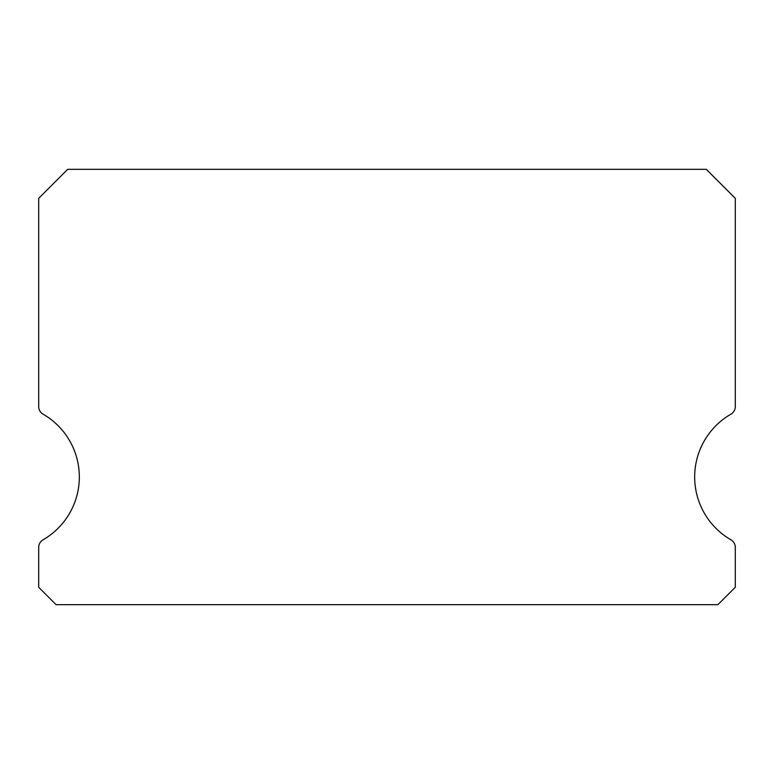 <?xml version="1.0" encoding="UTF-8"?>
<svg xmlns="http://www.w3.org/2000/svg" width="774" height="774" viewBox="0 0 774 774"><rect width="100%" height="100%" fill="white"/><g stroke="black" fill="none" stroke-linecap="round" stroke-linejoin="round"><path stroke-width="1.16" d="M730.946 539.817A72.562 72.562 0 0 1 730.946 414.138A8.707 8.707 0 0 0 735.3 406.592L735.3 198.338L706.275 169.312L67.725 169.312L38.7 198.338L38.7 406.592A8.707 8.707 0 0 0 43.054 414.138A72.562 72.562 0 0 1 43.054 539.817A8.707 8.707 0 0 0 38.7 547.363L38.7 587.273L56.115 604.688L717.885 604.688L735.3 587.273L735.3 547.363A8.707 8.707 0 0 0 730.946 539.817"/></g></svg>
